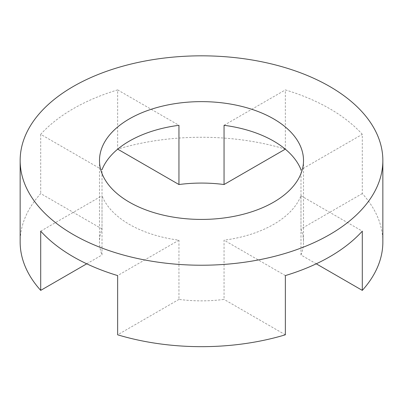 <?xml version="1.0" encoding="UTF-8"?>
<svg xmlns="http://www.w3.org/2000/svg" width="403" height="403" viewBox="0 0 403 403"><rect width="100%" height="100%" fill="white"/><g stroke="black" fill="none" stroke-linecap="round" stroke-linejoin="round"><path stroke-width="0.3" stroke-dasharray="2.02 1.51" d="M285.309 149.16L285.359 149.13A181.35 104.699 0 0 0 117.641 149.13L117.641 89.904A181.35 104.699 0 0 0 40.703 134.325L102.014 169.723L102.014 228.949A102.009 58.893 0 0 0 99.491 241.966A102.009 58.893 0 0 0 102.014 254.983L102.014 195.757A102.009 58.893 0 0 0 129.368 224.385A102.009 58.893 0 0 0 178.952 240.178L178.952 299.404A102.009 58.893 0 0 0 224.048 299.404L224.048 240.178A102.009 58.893 0 0 0 300.986 195.757L300.986 254.983L316.264 263.809M382.85 241.966A181.35 104.699 0 0 0 362.297 193.556L362.297 134.325A181.35 104.699 0 0 0 329.735 108.704A181.35 104.699 0 0 0 285.359 89.904L285.359 149.13M285.359 334.802L224.048 299.404M178.952 299.404L117.641 334.802M300.986 254.983A102.009 58.893 0 0 0 303.509 241.966A102.009 58.893 0 0 0 300.986 228.949L300.986 169.723L362.297 134.325M362.297 193.556L300.986 228.949M102.014 228.949L40.703 193.556A181.35 104.699 0 0 0 20.15 241.966M86.736 263.809L102.014 254.983M40.703 134.325L40.703 193.556M40.703 231.156L102.014 195.757M178.952 240.178L117.641 275.576M117.641 89.904L178.952 125.303M224.048 125.303L285.359 89.904M285.359 275.576L224.048 240.178M300.986 195.757L362.297 231.156M99.491 160.53L99.491 241.966M303.509 160.53L303.509 241.966"/><path stroke-width="0.6" d="M300.986 169.723A102.009 58.893 0 0 0 273.632 141.095A102.009 58.893 0 0 0 224.048 125.303L224.048 184.529A102.009 58.893 0 0 0 178.952 184.529L178.952 125.303A102.009 58.893 0 0 0 102.014 169.723M273.632 118.885A102.009 58.893 0 0 0 162.464 106.115A102.009 58.893 0 0 0 99.491 160.53A102.009 58.893 0 0 0 129.368 202.175A102.009 58.893 0 0 0 240.536 214.94A102.009 58.893 0 0 0 303.509 160.53A102.009 58.893 0 0 0 273.632 118.885M73.265 234.561A181.35 104.699 0 0 0 270.902 257.26A181.35 104.699 0 0 0 382.85 160.53A181.35 104.699 0 0 0 329.735 86.494A181.35 104.699 0 0 0 132.098 63.795A181.35 104.699 0 0 0 20.15 160.53A181.35 104.699 0 0 0 73.265 234.561M20.15 160.53L20.15 241.966A181.35 104.699 0 0 0 40.703 290.382L40.703 231.156A181.35 104.699 0 0 0 73.265 256.776A181.35 104.699 0 0 0 117.641 275.576L117.641 334.802A181.35 104.699 0 0 0 285.359 334.802L285.359 275.576A181.35 104.699 0 0 0 362.297 231.156L362.297 290.382A181.35 104.699 0 0 0 382.85 241.966L382.85 160.53M316.264 263.809L362.297 290.382M224.048 184.529L285.309 149.16M117.691 149.16L178.952 184.529M40.703 290.382L86.736 263.809"/></g></svg>
